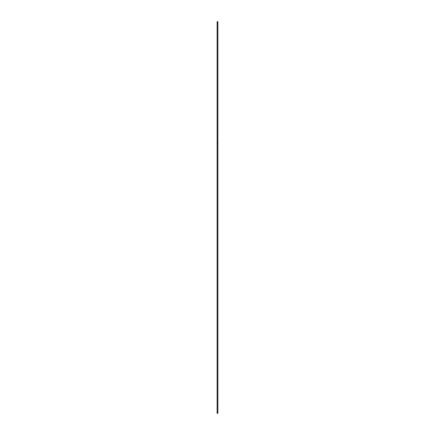 <?xml version="1.0" encoding="UTF-8"?>
<svg xmlns="http://www.w3.org/2000/svg" width="435" height="435" viewBox="0 0 435 435"><rect width="100%" height="100%" fill="white"/><g stroke="black" fill="none" stroke-linecap="round" stroke-linejoin="round"><path stroke-width="0.65" d="M217.092 142.685L217.092 413.25L217.908 413.25L217.908 21.75L217.092 21.75L217.092 142.685L217.908 142.685"/></g></svg>
